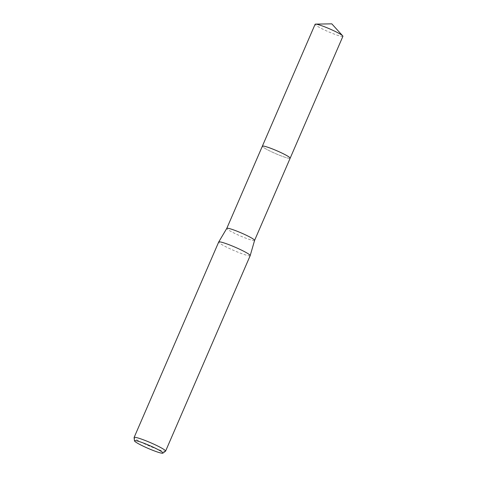 <?xml version="1.0" encoding="UTF-8"?>
<svg xmlns="http://www.w3.org/2000/svg" width="477" height="477" viewBox="0 0 477 477"><rect width="100%" height="100%" fill="white"/><g stroke="black" fill="none" stroke-linecap="round" stroke-linejoin="round"><path stroke-width="0.36" stroke-dasharray="2.38 1.79" d="M290.153 158.221A15.145 1.556 23.4 0 1 290.094 158.292A15.145 1.556 23.4 0 1 278.037 154.649A15.145 1.556 23.4 0 1 262.344 146.284A15.145 1.556 23.4 0 1 262.356 146.189A15.151 1.556 23.4 0 0 262.338 146.278L262.338 146.278A15.151 1.556 23.4 0 0 278.037 154.643A15.151 1.556 23.4 0 0 290.099 158.292L290.099 158.292A15.151 1.556 23.4 0 0 290.141 158.245A15.151 1.556 23.4 0 1 276.624 154.053A15.151 1.556 23.4 0 1 262.451 146.517A15.151 1.556 23.4 0 1 262.338 146.23M254.593 240.402L254.587 240.414A15.145 1.556 23.4 0 1 242.465 236.842A15.145 1.556 23.4 0 1 226.784 228.382L226.79 228.376M250.186 255.642A17.154 1.765 23.4 0 1 236.461 251.594A17.154 1.765 23.4 0 1 218.699 242.018M165.525 451.206A17.154 1.765 23.4 0 1 151.865 447.074A17.154 1.765 23.4 0 1 134.091 437.606M342.909 36.312A15.145 1.556 23.4 0 1 329.589 32.239A15.145 1.556 23.4 0 1 315.208 24.619A15.145 1.556 23.4 0 1 315.106 24.279"/><path stroke-width="0.72" d="M274.472 149.766A15.145 1.556 23.4 0 1 290.153 158.221A15.151 1.556 23.4 0 1 290.135 158.257A15.151 1.556 23.4 0 0 274.478 149.754A15.151 1.556 23.4 0 0 262.344 146.212A15.145 1.556 23.4 0 1 274.472 149.766M226.784 228.382A15.145 1.556 23.4 0 1 226.796 228.364A15.145 1.556 23.4 0 1 238.905 231.959A15.145 1.556 23.4 0 1 254.593 240.396A15.145 1.556 23.4 0 1 254.587 240.414L250.192 255.618A17.154 1.765 23.4 0 1 250.186 255.642L165.591 451.123A17.154 1.765 23.4 0 1 165.525 451.206L162.89 453.15A15.508 1.592 23.4 0 1 150.547 449.417A15.508 1.592 23.4 0 1 134.478 440.855A15.508 1.592 23.4 0 1 146.898 444.415A15.508 1.592 23.4 0 1 162.89 453.15M134.478 440.855L134.091 437.606A17.154 1.765 23.4 0 1 134.103 437.498L218.699 242.018A17.154 1.765 23.4 0 1 218.71 241.994A17.154 1.765 23.4 0 1 232.424 246.06A17.154 1.765 23.4 0 1 250.192 255.618M134.103 437.498A17.154 1.765 23.4 0 1 147.834 441.547A17.154 1.765 23.4 0 1 165.591 451.123M262.338 146.23A15.151 1.556 23.4 0 1 262.35 146.183L315.106 24.279A15.145 1.556 23.4 0 1 315.589 24.112A15.145 1.556 23.4 0 1 329.625 28.87A15.145 1.556 23.4 0 1 342.701 35.847A15.145 1.556 23.4 0 1 342.808 35.978A15.145 1.556 23.4 0 1 342.909 36.312L254.593 240.402M262.35 146.183A15.151 1.556 23.4 0 1 275.67 150.255A15.151 1.556 23.4 0 1 290.064 157.881A15.151 1.556 23.4 0 1 290.165 158.215M262.356 146.189L226.79 228.376L218.71 241.994M342.701 35.847L331.801 23.85L315.589 24.112"/></g></svg>
